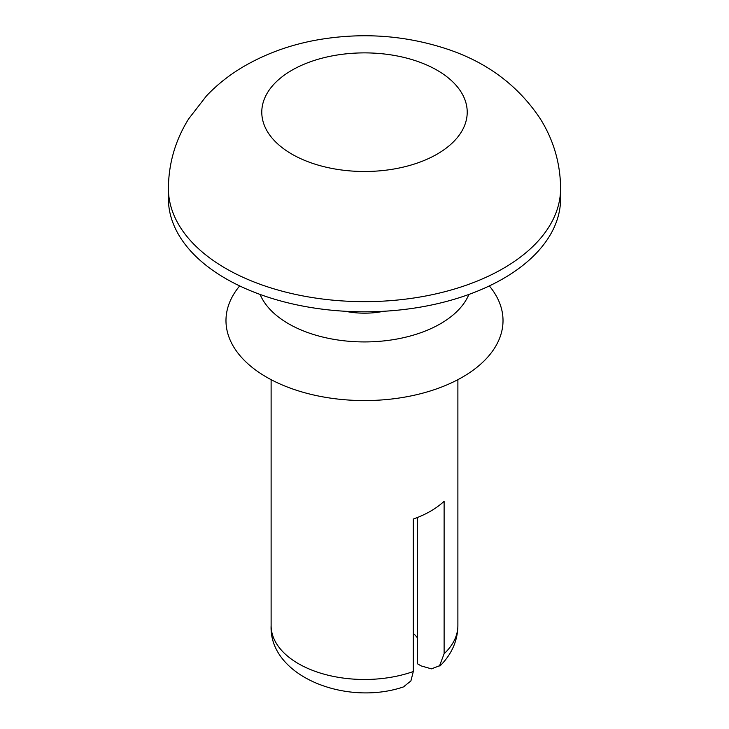 <?xml version="1.0" encoding="UTF-8"?>
<svg xmlns="http://www.w3.org/2000/svg" width="729" height="729" viewBox="0 0 729 729"><rect width="100%" height="100%" fill="white"/><g stroke="black" fill="none" stroke-linecap="round" stroke-linejoin="round"><path stroke-width="1.09" d="M383.691 311.274A57.582 33.242 180 0 1 345.309 311.274M417.599 517.435L417.599 663.855L421.143 665.905L431.431 668.857L439.578 665.741L444.116 653.749L444.116 501.26A93.385 53.91 0 0 1 413.297 519.048L413.297 671.537A93.385 53.91 180 0 1 318.874 672.612A93.385 53.91 180 0 1 271.115 625.573C268.828 676.448 347.141 706.966 404.823 686.445M413.297 633.337A57.582 33.242 180 0 1 417.599 638.121M404.659 685.934L410.901 680.941L413.297 671.537M468.902 294.434A107.391 62.001 180 0 1 364.5 341.928A107.391 62.001 180 0 1 260.098 294.434M489.323 285.923A138.519 79.971 180 0 1 364.5 400.567A138.519 79.971 180 0 1 239.677 285.923M560.601 188.437L560.601 198.598A196.101 113.214 180 0 1 439.541 303.2A196.101 113.214 180 0 1 225.835 278.66A196.101 113.214 180 0 1 168.399 198.598L168.399 188.437C168.618 163.369 175.37 140.178 188.665 118.854L206.553 95.791C217.078 84.755 229.015 75.26 242.365 67.287C265.657 53.536 291.372 44.287 319.512 39.539C363.124 32.322 405.442 35.42 446.449 48.843C486.717 62.047 517.982 85.339 540.244 118.709C553.593 140.068 560.382 163.305 560.601 188.437A196.101 113.214 180 0 1 439.541 293.031A196.101 113.214 180 0 1 225.835 268.491A196.101 113.214 180 0 1 168.399 188.437M457.885 379.654L457.885 625.573A93.385 53.91 180 0 1 444.116 653.749M291.864 154.12A102.716 59.304 180 0 1 337.919 54.903A102.716 59.304 180 0 1 463.717 127.539A102.716 59.304 180 0 1 291.864 154.12M457.885 625.573C457.684 640.827 451.698 654.332 439.906 666.069M271.115 379.654L271.115 625.573"/></g></svg>
